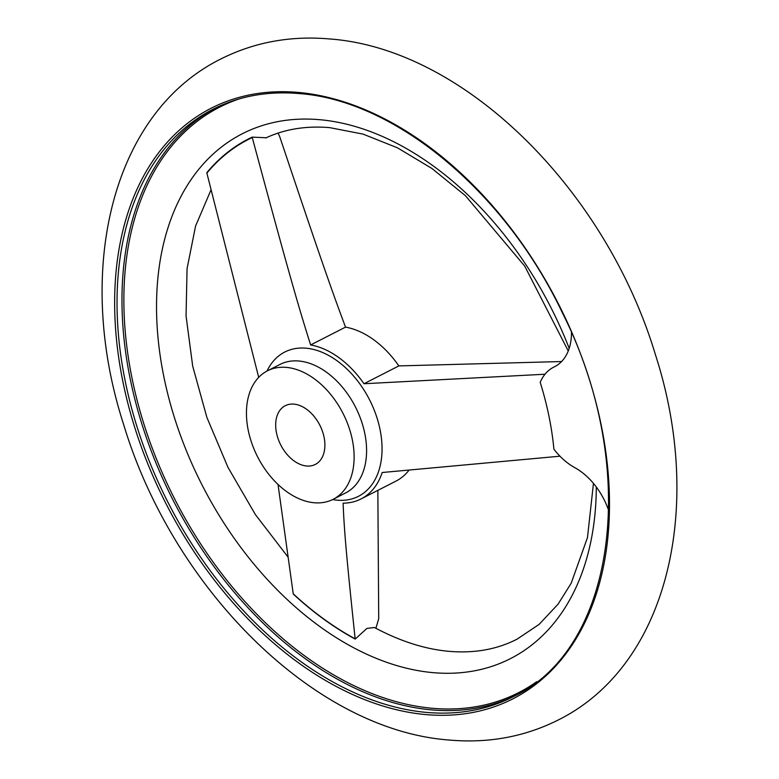 <?xml version="1.0" encoding="UTF-8"?>
<svg xmlns="http://www.w3.org/2000/svg" width="779" height="779" viewBox="0 0 779 779"><rect width="100%" height="100%" fill="white"/><g stroke="black" fill="none" stroke-linecap="round" stroke-linejoin="round"><path stroke-width="1.17" d="M278.025 484.489L293.264 594.046A287.295 190.806 -117.1 0 0 355.185 639.072L366.919 628.41L374.436 627.514C400.24 641.312 425.188 649.258 449.279 651.361C474.499 653.454 497.09 649.394 517.032 639.179L539.136 624.378L558.105 604.115L571.173 583.257L587.483 537.559L593.452 483.379M266.204 137.756L252.153 137.123A287.295 190.806 -117.1 0 0 206.786 172.714L258.696 377.377M276.506 432.978A32.981 21.909 62.9 0 1 285.28 405.693A32.981 21.909 62.9 0 1 324.064 437.165A32.981 21.909 62.9 0 1 315.291 464.44A32.981 21.909 62.9 0 1 276.506 432.978M352.303 439.648A72.155 47.918 62.9 0 1 333.11 499.329A72.155 47.918 62.9 0 1 248.277 430.495A72.155 47.918 62.9 0 1 267.47 370.814A72.155 47.918 62.9 0 1 352.303 439.648M355.185 639.072L355.156 638.829C346.489 556.829 344.201 530.781 343.111 503.166A84.522 56.137 -117.1 0 0 361.037 498.95A84.522 56.137 -117.1 0 0 382.187 472.512L559.974 456.192M608.788 510.878A57.724 38.337 -117.1 0 0 574.756 467.624A57.724 38.337 62.9 0 1 553.918 449.191A249.874 165.956 -117.1 0 0 548.903 415.928A249.874 165.956 -117.1 0 0 540.198 382.343A57.724 38.337 62.9 0 1 553.548 367.24A57.724 38.337 62.9 0 1 554.093 366.967A57.724 38.337 -117.1 0 0 554.648 366.695A57.724 38.337 -117.1 0 0 571.465 332.652M278.113 133.102L279.807 136.89C318.514 252.386 331.426 289.652 345.535 327.122A84.522 56.137 62.9 0 1 398.858 365.906L561.562 361.544M398.858 365.906L363.968 383.735A84.522 56.137 -117.1 0 0 310.636 344.951C297.734 304.404 286.506 264.607 252.25 137.513L252.153 137.123M544.998 374.232L363.968 383.735M377.844 490.361L378.721 618.74L375.877 628.283M408.907 470.321A84.522 56.137 62.9 0 1 395.927 481.13L361.037 498.95M345.535 327.122L310.636 344.951M425.928 714.596A331.562 220.204 62.9 0 1 123.063 382.489A331.562 220.204 62.9 0 1 298.221 92.419A331.562 220.204 62.9 0 1 601.086 424.526A331.562 220.204 62.9 0 1 425.928 714.596M596.305 486.992A294.676 195.714 62.9 0 1 433.182 672.657A294.676 195.714 62.9 0 1 164.009 377.494A294.676 195.714 62.9 0 1 319.682 119.693A294.676 195.714 62.9 0 1 569.186 348.359M267.002 371.057A80.997 53.8 62.9 0 1 306.001 348.184A80.997 53.8 62.9 0 1 379.996 429.317A80.997 53.8 62.9 0 1 337.2 500.186A80.997 53.8 62.9 0 1 332.643 499.563M267.47 370.814L279.924 364.455A72.155 47.918 62.9 0 1 298.844 361.008A72.155 47.918 62.9 0 1 364.757 433.28A72.155 47.918 62.9 0 1 345.564 492.961L333.11 499.329M355.156 638.829A286.906 190.553 62.9 0 1 293.225 593.793M513.215 696.689A329.838 219.065 62.9 0 1 426.697 712.425A329.838 219.065 62.9 0 1 125.4 382.041A329.838 219.065 62.9 0 1 213.125 109.206C238.978 96.09 267.664 90.88 299.185 93.568C394.875 100.306 504.811 191.605 562.175 312.398C640.328 466.689 616.686 648.761 513.215 696.689M515.669 695.404A329.838 219.065 62.9 0 1 431.634 709.903A329.838 219.065 62.9 0 1 130.336 379.509A329.838 219.065 62.9 0 1 215.608 107.969M536.702 681.693A328.699 218.305 62.9 0 1 432.462 708.296A328.699 218.305 62.9 0 1 132.206 379.052A328.699 218.305 62.9 0 1 239.046 98.972M555.193 366.403L554.093 366.967M206.873 173.113A286.906 190.553 62.9 0 1 252.25 137.513M220.7 59.038C109.985 114.162 74.696 273.565 123.637 424.506C172.85 588.116 313.791 730.196 449.415 740.05C488.501 743.478 524.803 736.778 558.3 719.962C669.015 664.838 704.304 505.435 655.363 354.494C606.15 190.884 465.209 48.804 329.585 38.95C290.499 35.522 254.197 42.222 220.7 59.038M568.251 350.969L524.744 266.136L465.423 195.704L432.014 168.537L397.494 147.825L363.024 134.105L329.721 127.639C306.128 125.662 284.822 129.1 265.805 137.951M553.548 367.24L555.417 366.286M210.973 189.979L195.578 226.046L187.067 268.599L186.054 315.943L192.705 366.179L206.854 417.33L227.994 467.4L255.327 514.481L287.811 556.79"/></g></svg>
